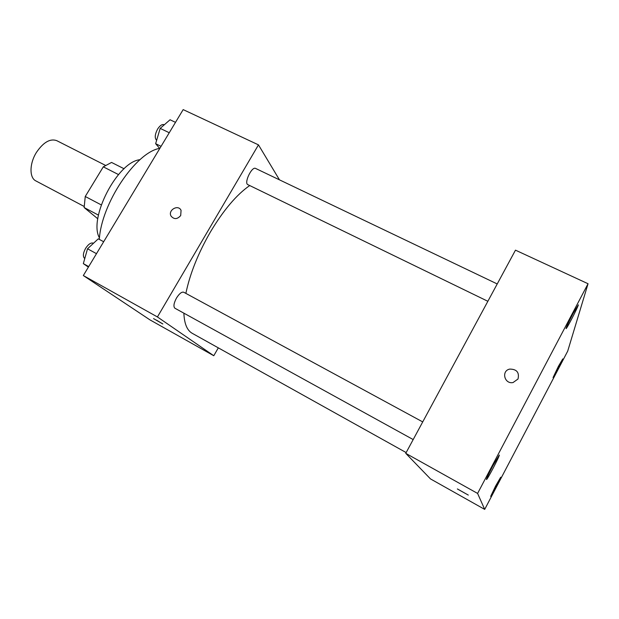 <?xml version="1.0" encoding="UTF-8"?>
<svg xmlns="http://www.w3.org/2000/svg" width="619" height="619" viewBox="0 0 619 619"><rect width="100%" height="100%" fill="white"/><g stroke="black" fill="none" stroke-linecap="round" stroke-linejoin="round"><path stroke-width="0.93" d="M105.385 165.319L56.731 140.645C50.193 138.331 43.462 142.2 36.529 152.259C29.387 163.416 29.209 177.831 35.871 180.91L84.091 206.429M97.81 218.793L84.145 207.543L85.252 196.494L103.296 166.844L111.552 162.441L124.079 168.763M98.436 215.118L84.145 207.543M118.477 174.558L103.296 166.844M101.245 204.889L85.252 196.494M99.458 237.928C88.184 218.422 117.548 161.745 139.979 159.702M99.319 239.391C101.369 203.535 135.77 152.406 159.601 148.374M218.314 347.863L213.779 355.732L149.914 319.853L83.325 275.548L183.17 109.609L258.471 144.869L279.471 179.843M213.779 355.732L157.427 316.951L83.325 275.548M156.429 320.1L162.774 323.907L156.429 320.1M249.712 185.545C236.597 194.675 223.513 210.12 210.468 231.877C198.181 253.202 189.971 273.699 185.862 293.383M183.882 313.175C184.292 323.706 187.093 330.43 192.277 333.339L406.157 452.582M157.427 316.951L258.471 144.869M422.715 421.91L183.735 292.23C181.731 291.657 179.317 293.584 176.508 298.01C173.769 303.186 173.235 306.591 174.898 308.223L413.183 439.567M487.865 301.291L247.863 184.648C243.731 183.17 251.848 166.124 255.593 168.43L497.227 283.951M180.702 215.536C177.313 219.389 174.101 219.575 171.068 216.108C167.587 210.181 178.311 204.015 181.058 210.367L180.702 215.536C177.32 219.389 174.109 219.583 171.068 216.108C167.587 210.181 178.311 204.015 181.058 210.367M162.851 323.985L153.551 318.607M430.491 478.913L405.747 453.34L515.48 250.153L588.05 283.742L567.708 351.12L484.692 509.391L430.491 478.913M484.692 509.391L477.597 493.428L405.747 453.34M477.597 493.428L588.05 283.742M517.995 379.021L513.058 382.542C504.369 384.384 501.057 370.758 509.746 369.094C516.764 369.148 519.511 372.46 517.995 379.021C519.511 372.46 516.764 369.148 509.746 369.094L509.746 369.094M468.289 495.068L457.487 489.049L468.289 495.068M562.772 358.912L558.454 366.239L553.053 377.59C553.247 378.255 562.338 360.776 562.772 358.912M578.378 304.85L573.093 313.423C568.575 322.159 566.223 327.219 566.045 328.604C566.424 329.501 577.62 307.96 578.378 304.85M499.309 455.035L492.716 466.045C488.6 473.968 486.519 478.456 486.464 479.508C486.936 480.46 499.711 456.102 499.309 455.035M500.701 477.218L495.579 486.062L490.666 496.384C490.898 497.072 501.003 477.775 500.701 477.218M468.297 495.084L457.379 488.933M159.748 148.537L155.64 143.693L160.174 128.381L170.055 119.769L175.502 122.353M161.072 146.339L155.64 143.693M169.25 132.745L160.174 128.381M164.306 124.783L164.089 124.682C162.093 124.048 159.942 125.502 157.621 129.062C154.835 134.424 154.51 138.176 156.638 140.304M88.385 267.129L83.341 263.624L87.527 248.776L98.289 238.833L103.667 241.735M88.71 266.596L83.341 263.624M96.487 253.674L87.527 248.776M93.5 243.259L93.368 243.19C91.001 242.4 88.416 244.11 85.615 248.32C82.961 253.295 82.683 256.707 84.757 258.541L84.757 258.541"/></g></svg>
